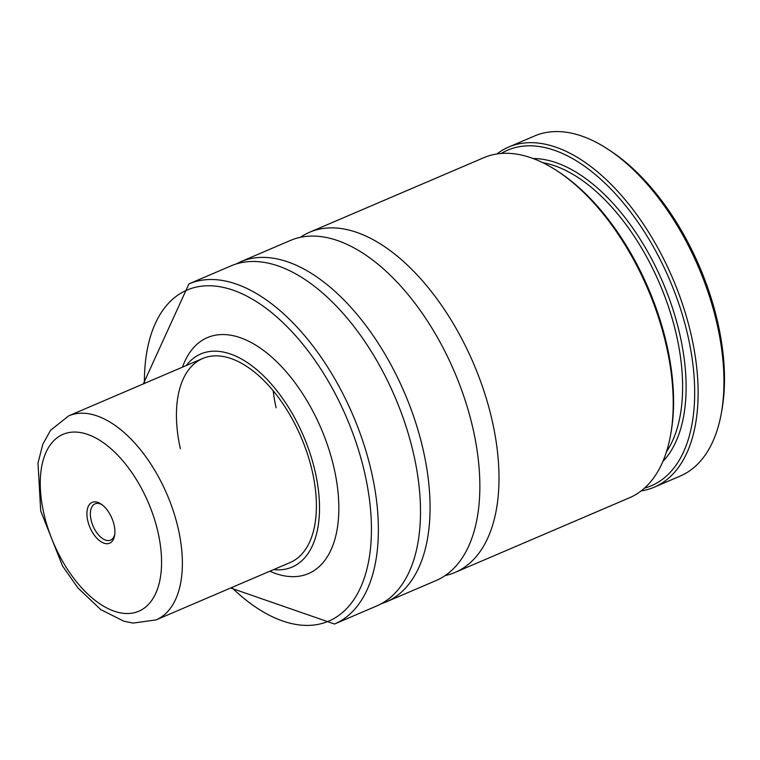 <?xml version="1.0" encoding="UTF-8"?>
<svg xmlns="http://www.w3.org/2000/svg" width="760" height="760" viewBox="0 0 760 760"><rect width="100%" height="100%" fill="white"/><g stroke="black" fill="none" stroke-linecap="round" stroke-linejoin="round"><path stroke-width="1.14" d="M300.399 237.3A184.993 99.113 66.8 0 1 309.567 232.256A184.993 99.113 66.8 0 1 492.47 421.962A184.993 99.113 66.8 0 1 455.145 572.403A184.993 99.113 66.8 0 1 445.17 575.558M180.357 448.733A110.998 59.47 66.8 0 1 202.749 358.473A110.998 59.47 66.8 0 1 312.483 472.292A110.998 59.47 66.8 0 1 290.092 562.552L156.066 619.913A110.998 59.47 -113.2 0 0 178.457 529.653A110.998 59.47 -113.2 0 0 68.723 415.834L50.55 430.293L42.807 444.277L38 462.983L40.688 510.872L62.52 565.943L77.852 587.86L100.747 609.586L123.87 621.214L133.057 623.077L156.066 619.913M186.266 365.522A115.928 62.111 66.8 0 1 256.187 369.208A115.928 62.111 66.8 0 1 315.419 472.815A115.928 62.111 66.8 0 1 273.609 569.611M182.495 367.137A128.345 68.77 66.8 0 1 259.322 347.444A128.345 68.77 66.8 0 1 334.305 469.214A128.345 68.77 66.8 0 1 269.838 571.225M188.945 283.888L231.068 265.858A184.993 99.113 66.8 0 1 413.972 455.553A184.993 99.113 66.8 0 1 376.647 605.995L334.523 624.026A184.993 99.113 66.8 0 0 371.849 473.584A184.993 99.113 66.8 0 0 188.945 283.888L143.317 383.904M240.644 261.763L290.424 240.454A184.993 99.113 66.8 0 1 473.328 430.151A184.993 99.113 66.8 0 1 436.002 580.592L386.222 601.901A184.993 99.113 66.8 0 0 423.538 451.459A184.993 99.113 66.8 0 0 240.644 261.763L235.771 264.1M309.567 232.256L483.806 157.691A184.993 99.113 66.8 0 1 558.163 171.57A184.993 99.113 66.8 0 1 666.7 347.387A184.993 99.113 66.8 0 1 670.672 434.454A184.993 99.113 66.8 0 1 629.385 497.828L455.145 572.403M558.163 171.57L560.053 172.833A182.523 97.793 66.8 0 1 667.147 346.303A182.523 97.793 66.8 0 1 671.061 432.212L670.672 434.454M496.926 153.957A184.993 99.113 66.8 0 1 508.697 147.041A184.993 99.113 66.8 0 1 691.591 336.737A184.993 99.113 66.8 0 1 654.274 487.179A184.993 99.113 66.8 0 1 641.145 490.912M508.697 147.041L534.546 135.974A184.993 99.113 66.8 0 1 608.903 149.853A184.993 99.113 66.8 0 1 717.44 325.669A184.993 99.113 66.8 0 1 721.411 412.737A184.993 99.113 66.8 0 1 680.114 476.111L654.274 487.179M608.903 149.853L611.743 151.753A181.288 97.137 66.8 0 1 718.105 324.055A181.288 97.137 66.8 0 1 722 409.374L721.411 412.737M501.248 153.463A182.523 97.793 66.8 0 1 669.475 279.442A182.523 97.793 66.8 0 1 644.48 488.129M276.089 407.759A110.998 59.47 66.8 0 1 273.182 390.716M102.068 504.744A19.731 10.574 -113.2 0 0 95.057 503.832A19.731 10.574 -113.2 0 0 91.076 519.878A19.731 10.574 -113.2 0 0 110.589 540.113A19.731 10.574 -113.2 0 0 114.769 534.403M114.123 525.141A22.201 11.894 -113.2 0 0 101.099 504.051A22.201 11.894 -113.2 0 0 87.695 520.429A22.201 11.894 -113.2 0 0 101.793 542.193A22.201 11.894 -113.2 0 0 114.598 535.591A22.201 11.894 -113.2 0 0 114.123 525.141M144.4 383.439A180.063 96.472 66.8 0 1 238.383 292.182A180.063 96.472 66.8 0 1 365.085 474.696A180.063 96.472 66.8 0 1 342.209 612.769A180.063 96.472 66.8 0 1 231.743 587.528M542.697 162.64A166.497 89.205 66.8 0 1 676.751 336.414A166.497 89.205 66.8 0 1 666.453 451.801M533.225 158.564A168.957 90.526 66.8 0 1 662.796 282.312A168.957 90.526 66.8 0 1 662.862 461.472M43.653 512.582A96.197 51.537 -113.2 0 0 120.897 612.95A96.197 51.537 -113.2 0 0 158.166 532.997A96.197 51.537 -113.2 0 0 80.921 432.63A96.197 51.537 -113.2 0 0 43.653 512.582M381.159 603.811L386.222 601.901M230.669 587.983L334.523 624.026M202.749 358.473L68.723 415.834"/></g></svg>
